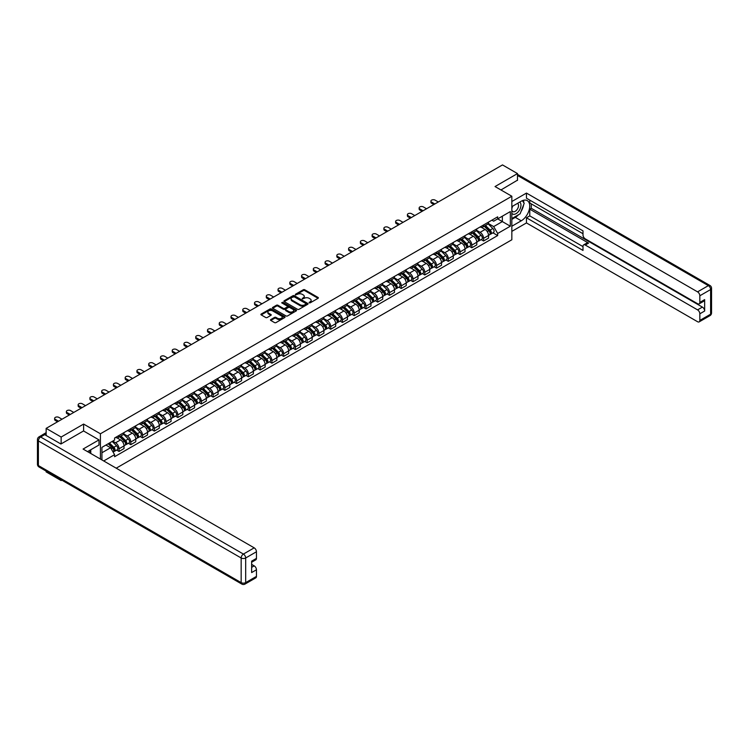 <?xml version="1.0" encoding="UTF-8"?>
<svg xmlns="http://www.w3.org/2000/svg" width="749" height="749" viewBox="0 0 749 749"><rect width="100%" height="100%" fill="white"/><g stroke="black" fill="none" stroke-linecap="round" stroke-linejoin="round"><path stroke-width="1.12" d="M309.168 302.839L310.208 302.839L318.063 298.308A1.049 0.609 0 0 0 318.063 297.447L304.749 289.76A1.049 0.609 0 0 0 303.27 289.76L295.406 294.301L295.406 294.9L297.456 294.31A3.352 1.929 0 0 1 302.193 294.31L303.308 294.956A3.352 1.929 0 0 1 304.281 296.323A3.352 1.929 0 0 1 303.308 297.69L302.287 298.87L304.337 298.28A3.352 1.929 0 0 1 309.075 298.28L310.189 298.926A3.352 1.929 0 0 1 311.163 300.293A3.352 1.929 0 0 1 310.189 301.66L309.168 302.839L309.168 302.25M270.782 319.58A1.049 0.609 0 0 0 270.782 320.432L274.518 322.594A1.049 0.609 0 0 0 276.007 322.594L284.732 317.548A1.049 0.609 0 0 0 284.732 316.696L271.419 309.009A1.049 0.609 0 0 0 269.94 309.009L261.204 314.046A1.049 0.609 0 0 0 261.204 314.898L265.717 317.51A1.049 0.609 0 0 0 267.196 317.51L270.932 315.348A1.049 0.609 0 0 0 270.932 314.496L268.694 313.204A2.799 1.62 0 0 1 267.88 312.061A2.799 1.62 0 0 1 269.603 310.563A2.799 1.62 0 0 1 272.655 310.919L281.418 315.975A2.799 1.62 0 0 1 282.242 317.117A2.799 1.62 0 0 1 280.51 318.615A2.799 1.62 0 0 1 277.467 318.269L276.007 317.417A1.049 0.609 0 0 0 274.518 317.417L270.782 319.58L270.782 320.432M100.422 433.783L83.616 424.074L61.146 437.042L46.148 428.381L502.495 164.92L517.493 173.581L495.033 186.548L511.839 196.247L100.422 433.783L100.422 459.062M297.531 309.309A1.049 0.609 0 0 0 299.01 309.309L307.745 304.263A1.049 0.609 0 0 0 307.745 303.411L294.423 295.724A1.049 0.609 0 0 0 292.943 295.724L284.217 300.761A1.049 0.609 0 0 0 284.217 301.613L297.531 309.309M281.952 302.999L296.22 310.919L287.504 315.947A1.049 0.609 0 0 1 286.024 315.947L272.711 308.26L276.447 306.116L276.447 305.246L272.711 307.408A1.049 0.609 0 0 0 272.711 308.26L272.711 307.408M276.447 306.116A1.049 0.609 0 0 1 277.926 306.116L277.926 305.246A1.049 0.609 0 0 0 276.447 305.246M277.926 305.246L283.328 308.363A1.049 0.609 0 0 0 284.807 308.363L287.288 306.931A1.049 0.609 0 0 0 287.288 306.079L281.661 302.83L282.701 302.231L296.239 310.049A1.049 0.609 0 0 1 296.239 310.91L296.239 310.049M61.146 479.772L61.146 480.568L46.148 471.907L46.148 471.112M116.217 468.181L511.839 239.774L511.839 196.247M61.146 480.568L61.839 480.175M61.146 437.042L61.146 443.876M46.148 428.381L46.148 435.478M43.039 434.542A2.135 1.226 -120 0 0 42.749 434.635A2.135 1.226 -120 0 0 42.515 434.841M517.493 180.415L517.493 173.581M483.573 224.972A4.906 2.827 60 0 1 482.553 227.172L487.533 224.307A4.906 2.827 -120 0 0 488.545 222.107M476.514 230.252L480.109 232.33A4.906 2.827 60 0 1 483.573 238.332L488.545 235.467A4.906 2.827 -120 0 0 485.08 229.456L481.523 227.406M488.545 235.467L488.545 238.116L483.573 240.991L481.186 239.614M482.553 227.172A4.906 2.827 60 0 1 480.146 226.956M483.573 238.332L483.573 240.991M471.814 231.769A4.906 2.827 60 0 1 470.803 233.969L475.774 231.095A4.906 2.827 -120 0 0 476.785 228.894M469.426 246.402L471.814 247.779L476.785 244.904L476.785 242.255A4.906 2.827 -120 0 0 473.321 236.244L469.763 234.194M470.803 233.969A4.906 2.827 60 0 1 468.387 233.744M464.755 237.04L468.35 239.118A4.906 2.827 60 0 1 471.814 245.129L471.814 247.779M460.055 238.557A4.906 2.827 60 0 1 459.043 240.757L464.015 237.882A4.906 2.827 -120 0 0 465.026 235.682M457.667 253.19L460.055 254.566L465.026 251.692L465.026 249.043A4.906 2.827 -120 0 0 461.562 243.032L458.004 240.981M459.043 240.757A4.906 2.827 60 0 1 456.628 240.532M452.995 243.837L456.59 245.906A4.906 2.827 60 0 1 460.055 251.917L460.055 254.566M448.295 245.344A4.906 2.827 60 0 1 447.284 247.544L452.256 244.67A4.906 2.827 -120 0 0 453.267 242.47M445.908 259.978L448.295 261.354L453.267 258.489L453.267 255.83A4.906 2.827 -120 0 0 449.803 249.829L446.245 247.769M447.284 247.544A4.906 2.827 60 0 1 444.869 247.32M441.236 250.625L444.831 252.694A4.906 2.827 60 0 1 448.295 258.705L448.295 261.354M436.536 252.132A4.906 2.827 60 0 1 435.525 254.332L440.496 251.458A4.906 2.827 -120 0 0 441.507 249.258M434.148 266.766L436.536 268.142L441.507 265.277L441.507 262.618A4.906 2.827 -120 0 0 438.043 256.617L434.486 254.557M435.525 254.332A4.906 2.827 60 0 1 433.109 254.108M429.477 257.413L433.072 259.482A4.906 2.827 60 0 1 436.536 265.492L436.536 268.142M424.777 258.92A4.906 2.827 60 0 1 423.765 261.12L428.737 258.246A4.906 2.827 -120 0 0 429.748 256.046M422.389 273.563L424.777 274.939L429.748 272.065L429.748 269.406A4.906 2.827 -120 0 0 426.284 263.405L422.726 261.345M423.765 261.12A4.906 2.827 60 0 1 421.35 260.905M417.717 264.2L421.312 266.279A4.906 2.827 60 0 1 424.777 272.28L424.777 274.939M413.017 265.708A4.906 2.827 60 0 1 412.006 267.908L416.978 265.034A4.906 2.827 -120 0 0 417.989 262.833M410.63 280.351L413.017 281.727L417.989 278.853L417.989 276.194A4.906 2.827 -120 0 0 414.525 270.192L410.967 268.133M412.006 267.908A4.906 2.827 60 0 1 409.591 267.693M405.958 270.988L409.553 273.067A4.906 2.827 60 0 1 413.017 279.068L413.017 281.727M401.258 272.496A4.906 2.827 60 0 1 400.247 274.696L405.218 271.831A4.906 2.827 -120 0 0 406.239 269.631M398.871 287.139L401.258 288.515L406.239 285.641L406.239 282.991A4.906 2.827 -120 0 0 402.765 276.98L399.208 274.92M400.247 274.696A4.906 2.827 60 0 1 397.831 274.48M394.199 277.776L397.794 279.854A4.906 2.827 60 0 1 401.258 285.856L401.258 288.515M389.499 279.283A4.906 2.827 60 0 1 388.488 281.493L393.459 278.619A4.906 2.827 -120 0 0 394.48 276.418M387.111 293.926L389.499 295.303L394.48 292.428L394.48 289.779A4.906 2.827 -120 0 0 391.006 283.768L387.448 281.718M388.488 281.493A4.906 2.827 60 0 1 386.072 281.268M382.439 284.564L386.035 286.642A4.906 2.827 60 0 1 389.499 292.644L389.499 295.303M377.739 286.081A4.906 2.827 60 0 1 376.728 288.281L381.7 285.406A4.906 2.827 -120 0 0 382.72 283.206M375.352 300.714L377.739 302.09L382.72 299.216L382.72 296.567A4.906 2.827 -120 0 0 379.247 290.556L375.689 288.505M376.728 288.281A4.906 2.827 60 0 1 374.313 288.056M370.68 291.361L374.275 293.43A4.906 2.827 60 0 1 377.739 299.441L377.739 302.09M365.98 292.868A4.906 2.827 60 0 1 364.969 295.069L369.94 292.194A4.906 2.827 -120 0 0 370.961 289.994M363.593 307.502L365.98 308.878L370.961 306.004L370.961 303.354A4.906 2.827 -120 0 0 367.487 297.344L363.93 295.293M364.969 295.069A4.906 2.827 60 0 1 362.553 294.844M358.921 298.149L362.516 300.218A4.906 2.827 60 0 1 365.98 306.229L365.98 308.878M354.221 299.656A4.906 2.827 60 0 1 353.21 301.856L358.181 298.982A4.906 2.827 -120 0 0 359.202 296.782M351.833 314.29L354.221 315.666L359.202 312.801L359.202 310.142A4.906 2.827 -120 0 0 355.728 304.141L352.17 302.081M353.21 301.856A4.906 2.827 60 0 1 350.794 301.632M347.162 304.937L350.757 307.006A4.906 2.827 60 0 1 354.221 313.016L354.221 315.666M342.462 306.444A4.906 2.827 60 0 1 341.45 308.644L346.422 305.77A4.906 2.827 -120 0 0 347.442 303.57M340.074 321.078L342.462 322.463L347.442 319.589L347.442 316.93A4.906 2.827 -120 0 0 343.969 310.929L340.411 308.869M341.45 308.644A4.906 2.827 60 0 1 339.035 308.419M335.402 311.724L338.997 313.803A4.906 2.827 60 0 1 342.462 319.804L342.462 322.463M330.702 313.232A4.906 2.827 60 0 1 329.691 315.432L334.663 312.558A4.906 2.827 -120 0 0 335.683 310.358M328.324 327.875L330.702 329.251L335.683 326.377L335.683 323.718A4.906 2.827 -120 0 0 332.21 317.716L328.652 315.657M329.691 315.432A4.906 2.827 60 0 1 327.276 315.217M323.643 318.512L327.238 320.591A4.906 2.827 60 0 1 330.702 326.592L330.702 329.251M318.943 320.02A4.906 2.827 60 0 1 317.932 322.22L322.903 319.355A4.906 2.827 -120 0 0 323.924 317.145M316.565 334.663L318.943 336.039L323.924 333.165L323.924 330.506A4.906 2.827 -120 0 0 320.45 324.504L316.893 322.445M317.932 322.22A4.906 2.827 60 0 1 315.516 322.004M311.884 325.3L315.479 327.379A4.906 2.827 60 0 1 318.943 333.38L318.943 336.039M307.184 326.807A4.906 2.827 60 0 1 306.172 329.008L311.144 326.143A4.906 2.827 -120 0 0 312.164 323.942M304.806 341.45L307.184 342.827L312.164 339.952L312.164 337.303A4.906 2.827 -120 0 0 308.691 331.292L305.133 329.242M306.172 329.008A4.906 2.827 60 0 1 303.757 328.792M300.124 332.088L303.719 334.166A4.906 2.827 60 0 1 307.184 340.168L307.184 342.827M295.424 333.595A4.906 2.827 60 0 1 294.413 335.805L299.385 332.931A4.906 2.827 -120 0 0 300.405 330.73M293.046 348.238L295.424 349.614L300.405 346.74L300.405 344.091A4.906 2.827 -120 0 0 296.932 338.08L293.374 336.029M294.413 335.805A4.906 2.827 60 0 1 291.998 335.58M288.365 338.876L291.96 340.954A4.906 2.827 60 0 1 295.424 346.956L295.424 349.614M283.665 340.392A4.906 2.827 60 0 1 282.654 342.593L287.625 339.718A4.906 2.827 -120 0 0 288.646 337.518M281.287 355.026L283.665 356.402L288.646 353.528L288.646 350.878A4.906 2.827 -120 0 0 285.172 344.868L281.615 342.817M282.654 342.593A4.906 2.827 60 0 1 280.238 342.368M276.606 345.673L280.201 347.742A4.906 2.827 60 0 1 283.665 353.753L283.665 356.402M271.906 347.18A4.906 2.827 60 0 1 270.895 349.38L275.866 346.506A4.906 2.827 -120 0 0 276.887 344.306M269.528 361.814L271.906 363.19L276.887 360.325L276.887 357.666A4.906 2.827 -120 0 0 273.413 351.665L269.855 349.605M270.895 349.38A4.906 2.827 60 0 1 268.479 349.156M264.846 352.461L268.442 354.53A4.906 2.827 60 0 1 271.906 360.541L271.906 363.19M260.146 353.968A4.906 2.827 60 0 1 259.135 356.168L264.107 353.294A4.906 2.827 -120 0 0 265.127 351.094M257.768 368.602L260.146 369.978L265.127 367.113L265.127 364.454A4.906 2.827 -120 0 0 261.654 358.453L258.096 356.393M259.135 356.168A4.906 2.827 60 0 1 256.72 355.944M253.087 359.248L256.682 361.318A4.906 2.827 60 0 1 260.146 367.328L260.146 369.978M248.387 360.756A4.906 2.827 60 0 1 247.376 362.956L252.347 360.082A4.906 2.827 -120 0 0 253.368 357.882M246.009 375.389L248.387 376.775L253.368 373.901L253.368 371.242A4.906 2.827 -120 0 0 249.894 365.24L246.337 363.181M247.376 362.956A4.906 2.827 60 0 1 244.96 362.731M241.328 366.036L244.923 368.115A4.906 2.827 60 0 1 248.387 374.116L248.387 376.775M236.628 367.544A4.906 2.827 60 0 1 235.617 369.744L240.588 366.87A4.906 2.827 -120 0 0 241.609 364.669M234.25 382.187L236.628 383.563L241.609 380.689L241.609 378.03A4.906 2.827 -120 0 0 238.145 372.028L234.577 369.969M235.617 369.744A4.906 2.827 60 0 1 233.201 369.529M229.569 372.824L233.164 374.903A4.906 2.827 60 0 1 236.628 380.904L236.628 383.563M224.878 374.331A4.906 2.827 60 0 1 223.857 376.532L228.829 373.667A4.906 2.827 -120 0 0 229.849 371.457M222.49 388.974L224.878 390.351L229.849 387.476L229.849 384.817A4.906 2.827 -120 0 0 226.385 378.816L222.818 376.756M223.857 376.532A4.906 2.827 60 0 1 221.442 376.316M217.809 379.612L221.404 381.69A4.906 2.827 60 0 1 224.878 387.692L224.878 390.351M213.119 381.119A4.906 2.827 60 0 1 212.098 383.319L217.07 380.455A4.906 2.827 -120 0 0 218.09 378.254M210.731 395.762L213.119 397.139L218.09 394.264L218.09 391.615A4.906 2.827 -120 0 0 214.626 385.604L211.059 383.554M212.098 383.319A4.906 2.827 60 0 1 209.683 383.104M206.05 386.4L209.645 388.478A4.906 2.827 60 0 1 213.119 394.48L213.119 397.139M201.359 387.916A4.906 2.827 60 0 1 200.339 390.117L205.31 387.242A4.906 2.827 -120 0 0 206.331 385.042M198.972 402.55L201.359 403.926L206.331 401.052L206.331 398.402A4.906 2.827 -120 0 0 202.867 392.392L199.3 390.341M200.339 390.117A4.906 2.827 60 0 1 197.923 389.892M194.291 393.188L197.886 395.266A4.906 2.827 60 0 1 201.359 401.277L201.359 403.926M189.6 394.704A4.906 2.827 60 0 1 188.579 396.904L193.551 394.03A4.906 2.827 -120 0 0 194.571 391.83M187.213 409.338L189.6 410.714L194.571 407.84L194.571 405.19A4.906 2.827 -120 0 0 191.107 399.18L187.54 397.129M188.579 396.904A4.906 2.827 60 0 1 186.164 396.68M182.531 399.985L186.127 402.054A4.906 2.827 60 0 1 189.6 408.065L189.6 410.714M177.841 401.492A4.906 2.827 60 0 1 176.82 403.692L181.801 400.818A4.906 2.827 -120 0 0 182.812 398.618M175.453 416.126L177.841 417.502L182.812 414.637L182.812 411.978A4.906 2.827 -120 0 0 179.348 405.977L175.781 403.917M176.82 403.692A4.906 2.827 60 0 1 174.405 403.468M170.772 406.773L174.367 408.842A4.906 2.827 60 0 1 177.841 414.852L177.841 417.502M166.081 408.28A4.906 2.827 60 0 1 165.061 410.48L170.042 407.606A4.906 2.827 -120 0 0 171.053 405.406M163.694 422.913L166.081 424.29L171.053 421.425L171.053 418.766A4.906 2.827 -120 0 0 167.589 412.765L164.022 410.705M165.061 410.48A4.906 2.827 60 0 1 162.645 410.255M159.022 413.56L162.608 415.629A4.906 2.827 60 0 1 166.081 421.64L166.081 424.29M154.322 415.068A4.906 2.827 60 0 1 153.302 417.268L158.282 414.394A4.906 2.827 -120 0 0 159.294 412.193M151.935 429.711L154.322 431.087L159.294 428.213L159.294 425.554A4.906 2.827 -120 0 0 155.829 419.552L152.262 417.493M153.302 417.268A4.906 2.827 60 0 1 150.886 417.053M147.263 420.348L150.849 422.427A4.906 2.827 60 0 1 154.322 428.428L154.322 431.087M142.563 421.856A4.906 2.827 60 0 1 141.542 424.056L146.523 421.181A4.906 2.827 -120 0 0 147.534 418.981M140.175 436.498L142.563 437.875L147.534 435L147.534 432.342A4.906 2.827 -120 0 0 144.07 426.34L140.503 424.28M141.542 424.056A4.906 2.827 60 0 1 139.127 423.84M135.503 427.136L139.089 429.214A4.906 2.827 60 0 1 142.563 435.216L142.563 437.875M130.803 428.643A4.906 2.827 60 0 1 129.783 430.844L134.764 427.979A4.906 2.827 -120 0 0 135.775 425.778M128.416 443.286L130.803 444.663L135.775 441.788L135.775 439.139A4.906 2.827 -120 0 0 132.311 433.128L128.744 431.068M129.783 430.844A4.906 2.827 60 0 1 127.367 430.628M123.744 433.924L127.33 436.002A4.906 2.827 60 0 1 130.803 442.004L130.803 444.663M119.044 435.431A4.906 2.827 60 0 1 118.024 437.641L123.005 434.766A4.906 2.827 -120 0 0 124.016 432.566M116.657 450.074L119.044 451.45L124.016 448.576L124.016 445.927A4.906 2.827 -120 0 0 120.552 439.916L116.984 437.865M118.024 437.641A4.906 2.827 60 0 1 115.608 437.416M112.706 441.133L115.571 442.79A4.906 2.827 60 0 1 119.044 448.791L119.044 451.45M491.906 220.169L493.675 221.189L510.331 211.574L502.345 216.18L502.345 221.582L493.675 226.582L488.273 223.464M101.93 459.933L101.93 447.359L114.597 440.047L114.597 438.006L497.673 216.835L497.673 218.886L510.331 226.198L497.673 233.501L493.675 226.582M510.331 211.574L510.331 226.198M101.93 452.752L110.599 447.752L114.597 454.671L114.597 456.712L497.673 235.551L497.673 233.501M114.597 454.671L103.699 460.963M83.616 424.074L83.616 430.993M110.599 447.752L105.927 445.056M492.945 232.827L497.673 235.551M309.459 302.942L310.189 302.53A3.352 1.929 0 0 0 311.163 301.164L311.163 300.293M304.281 296.323L304.281 297.184A3.352 1.929 0 0 1 303.308 298.551L302.577 298.973M318.053 298.317L304.749 290.631A1.049 0.609 0 0 0 303.27 290.631L295.696 295.003M307.745 303.411L307.745 304.263L294.423 296.595A1.049 0.609 0 0 0 292.943 296.595L284.227 301.622M305.892 304.131L305.892 303.542L294.207 296.791L292.091 297.409A3.352 1.929 0 0 0 291.118 298.776A3.352 1.929 0 0 0 292.091 300.143L300.087 304.759A3.352 1.929 0 0 0 304.824 304.759L305.892 304.131L305.892 305.002L305.892 304.412M291.118 298.776L291.118 299.647A3.352 1.929 0 0 0 292.091 301.014L292.091 300.143M305.892 305.002L304.824 305.629A3.352 1.929 0 0 1 300.087 305.629L292.091 301.014M277.926 306.116L283.328 309.234A1.049 0.609 0 0 0 284.807 309.234L287.288 307.802A1.049 0.609 0 0 0 287.588 307.38L287.588 306.51M288.936 311.603A2.799 1.62 0 0 0 291.979 311.949A2.799 1.62 0 0 0 293.711 310.461A2.799 1.62 0 0 0 292.887 309.318L289.797 307.53A1.049 0.609 0 0 0 288.318 307.53L285.846 308.963A1.049 0.609 0 0 0 285.846 309.814L288.936 311.603L288.936 312.473A2.799 1.62 0 0 0 291.979 312.82A2.799 1.62 0 0 0 293.711 311.331L293.711 310.461M285.538 309.393L285.538 310.264A1.049 0.609 0 0 0 285.846 310.685L285.846 309.814M288.936 312.473L285.846 310.685M282.242 317.117L282.242 317.988A2.799 1.62 0 0 1 280.51 319.486A2.799 1.62 0 0 1 277.467 319.14L276.007 318.288A1.049 0.609 0 0 0 274.518 318.288L270.801 320.441M267.88 312.061L267.88 312.932A2.799 1.62 0 0 0 268.694 314.074L268.694 313.204M270.923 315.357L268.694 314.074M284.723 317.557L271.419 309.88A1.049 0.609 0 0 0 269.94 309.88L261.214 314.908L261.204 314.046M484.21 226.226L488.835 230.795A2.668 1.535 60 0 1 489.537 234.793L488.545 235.364M485.127 227.134L487.093 228.267M438.305 201.977L435.103 200.123A2.453 1.414 -0 0 0 432.435 199.814A2.453 1.414 -0 0 0 430.918 201.125A2.453 1.414 -0 0 0 431.639 202.127L434.841 203.981M484.715 225.926L489.79 230.935A1.283 0.74 60 0 1 490.127 232.855A1.283 0.74 60 0 1 490.015 232.892M485.483 225.486L490.118 230.055A2.668 1.535 60 0 1 490.82 234.053A2.668 1.535 60 0 1 490.015 234.137M488.076 223.801L492.833 228.492A2.668 1.535 60 0 1 493.535 232.48L490.82 234.053M433.858 204.543L431.639 203.26A2.453 1.414 180 0 1 430.918 202.258L430.918 201.125M472.45 233.014L477.076 237.583A2.668 1.535 60 0 1 477.778 241.581L476.785 242.152M473.368 233.922L475.334 235.055M426.546 208.765L423.344 206.911A2.453 1.414 -0 0 0 420.676 206.612A2.453 1.414 -0 0 0 419.159 207.913A2.453 1.414 -0 0 0 419.88 208.915L423.082 210.769M472.956 232.714L478.031 237.723A1.283 0.74 60 0 1 478.368 239.643A1.283 0.74 60 0 1 478.255 239.689M473.724 232.274L478.358 236.843A2.668 1.535 60 0 1 479.06 240.841A2.668 1.535 60 0 1 478.255 240.925M476.317 230.589L481.073 235.28A2.668 1.535 60 0 1 481.776 239.277L479.06 240.841M422.099 211.33L419.88 210.048A2.453 1.414 180 0 1 419.159 209.046L419.159 207.913M460.691 239.802L465.316 244.371A2.668 1.535 60 0 1 466.018 248.368L465.026 248.94M461.609 240.71L463.575 241.852M414.787 215.553L411.585 213.699A2.453 1.414 -0 0 0 408.917 213.399A2.453 1.414 -0 0 0 407.4 214.701A2.453 1.414 -0 0 0 408.121 215.703L411.323 217.556M461.197 239.502L466.271 244.511A1.283 0.74 60 0 1 466.608 246.43A1.283 0.74 60 0 1 466.496 246.477M461.964 239.062L466.599 243.631A2.668 1.535 60 0 1 467.301 247.629A2.668 1.535 60 0 1 466.496 247.713M464.558 237.377L469.314 242.067A2.668 1.535 60 0 1 470.016 246.065L467.301 247.629M410.34 218.118L408.121 216.835A2.453 1.414 180 0 1 407.4 215.834L407.4 214.701M511.839 206.649L521.267 201.209A11.993 6.928 120 0 1 527.259 200.62A11.993 6.928 120 0 1 529.094 210.226A11.993 6.928 120 0 1 521.267 220.796L511.839 226.235M511.839 231.375L526.463 222.93L526.463 217.79L582.994 250.438L582.994 246.346A3.202 1.844 -120 0 1 583.658 244.876A3.202 1.844 -120 0 1 585.259 245.035L697.572 309.88L702.393 307.099A3.202 1.844 60 0 1 704.659 311.013L704.659 299.609A3.202 1.844 60 0 1 703.994 301.079L699.173 303.86A3.202 1.844 -120 0 0 699.838 302.399L699.838 295.78A3.202 1.844 -120 0 0 697.572 291.867L708.348 285.641L517.493 175.453M531.284 203.868L531.284 208.306L529.777 209.177L529.777 215.881L526.463 217.79M529.777 200.123L529.777 202.998L582.994 233.725M699.173 303.86A3.202 1.844 -120 0 1 697.572 303.701L585.259 238.856A3.202 1.844 -120 0 1 582.994 234.943L582.994 230.851L526.463 198.213L526.463 193.073L697.572 291.867M511.839 201.518L526.463 193.073M526.463 222.93L697.572 321.724A3.202 1.844 -120 0 0 699.173 321.873A3.202 1.844 -120 0 0 699.838 320.413L699.838 313.803A3.202 1.844 -120 0 0 697.572 309.88M517.493 180.153L500.95 189.965M529.777 209.177L588.574 243.125L585.259 245.035M531.284 208.306L702.393 307.099M529.777 215.881L582.994 246.608M583.658 244.876L586.973 242.966A3.202 1.844 60 0 1 588.574 243.125M511.839 219.363L515.303 217.36A11.993 6.928 120 0 0 518.626 214.654M521.014 211.518A11.993 6.928 120 0 0 523.598 204.861M523.785 202.717A11.993 6.928 120 0 0 523.485 200.273M44.715 434.654L40.652 437.004A3.202 1.844 -120 0 0 39.051 436.845L43.124 434.495A3.202 1.844 60 0 1 44.715 434.654L60.922 444.007L83.542 430.956L98.99 439.878L98.99 445.009L88.288 451.188A11.993 6.928 120 0 0 87.567 451.638M98.99 439.878L83.083 449.054L254.192 547.847A3.202 1.844 60 0 1 256.458 551.76L256.458 558.38A3.202 1.844 60 0 1 255.793 559.84L251.636 562.246M90.779 452.639L90.779 449.756M251.636 567.339L254.192 565.86A3.202 1.844 60 0 1 256.458 569.783L256.458 576.393A3.202 1.844 60 0 1 255.793 577.863L245.017 584.08A3.202 1.844 -120 0 0 245.681 582.619L256.458 576.393M256.458 558.38L251.636 561.16L251.636 572.564L256.458 569.783M254.192 565.86L251.636 564.381M511.839 213.315A6.928 3.998 120 0 0 517.353 212.716A6.928 3.998 120 0 0 520.958 205.17A6.928 3.998 120 0 0 519.703 202.118M512.419 206.321A6.928 3.998 120 0 0 511.839 207.567M511.839 209.889A4.747 2.743 120 0 0 512.793 211.593A4.747 2.743 120 0 0 516.454 210.329A4.747 2.743 120 0 0 518.523 205.554A4.747 2.743 120 0 0 517.54 203.382A4.747 2.743 120 0 0 517.522 203.372M512.812 206.087A4.747 2.743 120 0 0 511.839 208.934M522.343 200.666L524.197 203.307L520.134 213.793L511.988 218.493M89.328 450.589L91.078 453.669M448.932 246.59L453.557 251.158A2.668 1.535 60 0 1 454.269 255.156L453.267 255.727M449.849 247.507L451.816 248.64M403.028 222.341L399.826 220.496A2.453 1.414 -0 0 0 397.157 220.187A2.453 1.414 -0 0 0 395.641 221.498A2.453 1.414 -0 0 0 396.361 222.49L399.563 224.344M449.447 246.299L454.512 251.299A1.283 0.74 60 0 1 454.849 253.218A1.283 0.74 60 0 1 454.737 253.265M450.215 245.85L454.84 250.419A2.668 1.535 60 0 1 455.542 254.417A2.668 1.535 60 0 1 454.737 254.501M452.799 244.165L457.555 248.855A2.668 1.535 60 0 1 458.257 252.853L455.542 254.417M398.58 224.906L396.361 223.623A2.453 1.414 180 0 1 395.641 222.622L395.641 221.498M437.173 253.377L441.798 257.946A2.668 1.535 60 0 1 442.509 261.944L441.507 262.524M438.09 254.295L440.056 255.428M391.268 229.128L388.066 227.284A2.453 1.414 -0 0 0 385.398 226.975A2.453 1.414 -0 0 0 383.881 228.286A2.453 1.414 -0 0 0 384.602 229.288L387.804 231.132M437.688 253.087L442.753 258.087A1.283 0.74 60 0 1 443.09 260.006A1.283 0.74 60 0 1 442.977 260.053M438.455 252.638L443.08 257.207A2.668 1.535 60 0 1 443.783 261.204A2.668 1.535 60 0 1 442.977 261.289M441.039 250.952L445.795 255.643A2.668 1.535 60 0 1 446.498 259.641L443.783 261.204M386.821 231.703L384.602 230.411A2.453 1.414 180 0 1 383.881 229.419L383.881 228.286M425.413 260.165L430.038 264.743A2.668 1.535 60 0 1 430.75 268.732L429.748 269.312M426.331 261.083L428.297 262.216M379.509 235.916L376.307 234.072A2.453 1.414 -0 0 0 373.639 233.763A2.453 1.414 -0 0 0 372.122 235.074A2.453 1.414 -0 0 0 372.843 236.075L376.045 237.92M425.928 259.875L430.993 264.874A1.283 0.74 60 0 1 431.33 266.794A1.283 0.74 60 0 1 431.218 266.841M426.696 259.426L431.321 264.004A2.668 1.535 60 0 1 432.023 267.992A2.668 1.535 60 0 1 431.218 268.086M429.28 257.74L434.036 262.431A2.668 1.535 60 0 1 434.738 266.429L432.023 267.992M375.062 238.491L372.843 237.208A2.453 1.414 180 0 1 372.122 236.207L372.122 235.074M413.654 266.962L418.279 271.531A2.668 1.535 60 0 1 418.991 275.529L417.989 276.1M414.572 267.87L416.538 269.003M367.75 242.713L364.548 240.86A2.453 1.414 -0 0 0 361.879 240.551A2.453 1.414 -0 0 0 360.363 241.861A2.453 1.414 -0 0 0 361.084 242.863L364.286 244.708M414.169 266.663L419.234 271.662A1.283 0.74 60 0 1 419.571 273.582A1.283 0.74 60 0 1 419.459 273.628M414.937 266.223L419.562 270.792A2.668 1.535 60 0 1 420.264 274.78A2.668 1.535 60 0 1 419.459 274.874M417.521 264.528L422.277 269.219A2.668 1.535 60 0 1 422.979 273.216L420.264 274.78M363.302 245.279L361.084 243.996A2.453 1.414 180 0 1 360.363 242.994L360.363 241.861M401.895 273.75L406.529 278.319A2.668 1.535 60 0 1 407.231 282.317L406.23 282.888M402.812 274.658L404.778 275.791M355.99 249.501L352.788 247.647A2.453 1.414 -0 0 0 350.12 247.339A2.453 1.414 -0 0 0 348.603 248.649A2.453 1.414 -0 0 0 349.324 249.651L352.526 251.495M402.41 273.451L407.475 278.459A1.283 0.74 60 0 1 407.812 280.369A1.283 0.74 60 0 1 407.699 280.416M403.177 273.011L407.802 277.579A2.668 1.535 60 0 1 408.505 281.577A2.668 1.535 60 0 1 407.709 281.661M405.761 271.325L410.518 276.016A2.668 1.535 60 0 1 411.22 280.004L408.505 281.577M351.543 252.067L349.324 250.784A2.453 1.414 180 0 1 348.603 249.782L348.603 248.649M390.135 280.538L394.77 285.107A2.668 1.535 60 0 1 395.472 289.105L394.47 289.676M391.053 281.446L393.019 282.579M344.231 256.289L341.029 254.435A2.453 1.414 -0 0 0 338.361 254.126A2.453 1.414 -0 0 0 336.844 255.437A2.453 1.414 -0 0 0 337.565 256.439L340.767 258.293M390.65 280.238L395.715 285.247A1.283 0.74 60 0 1 396.062 287.167A1.283 0.74 60 0 1 395.94 287.213M391.418 279.798L396.043 284.367A2.668 1.535 60 0 1 396.755 288.365A2.668 1.535 60 0 1 395.949 288.449M394.011 278.113L398.758 282.804A2.668 1.535 60 0 1 399.46 286.792L396.755 288.365M339.784 258.854L337.565 257.572A2.453 1.414 180 0 1 336.844 256.57L336.844 255.437M378.376 287.326L383.011 291.895A2.668 1.535 60 0 1 383.713 295.892L382.711 296.464M379.294 288.234L381.26 289.367M332.472 263.077L329.27 261.223A2.453 1.414 -0 0 0 326.601 260.924A2.453 1.414 -0 0 0 325.085 262.225A2.453 1.414 -0 0 0 325.806 263.227L329.008 265.08M378.891 287.026L383.956 292.035A1.283 0.74 60 0 1 384.303 293.954A1.283 0.74 60 0 1 384.181 294.001M379.659 286.586L384.284 291.155A2.668 1.535 60 0 1 384.995 295.153A2.668 1.535 60 0 1 384.19 295.237M382.252 284.901L386.999 289.591A2.668 1.535 60 0 1 387.701 293.589L384.995 295.153M328.025 265.642L325.806 264.36A2.453 1.414 180 0 1 325.085 263.358L325.085 262.225M366.617 294.114L371.251 298.682A2.668 1.535 60 0 1 371.953 302.68L370.952 303.251M367.534 295.022L369.5 296.164M320.712 269.865L317.51 268.02A2.453 1.414 -0 0 0 314.842 267.711A2.453 1.414 -0 0 0 313.325 269.013A2.453 1.414 -0 0 0 314.046 270.014L317.248 271.868M367.132 293.814L372.206 298.823A1.283 0.74 60 0 1 372.543 300.742A1.283 0.74 60 0 1 372.422 300.789M367.899 293.374L372.525 297.943A2.668 1.535 60 0 1 373.236 301.941A2.668 1.535 60 0 1 372.431 302.025M370.493 291.689L375.24 296.379A2.668 1.535 60 0 1 375.942 300.377L373.236 301.941M316.265 272.43L314.046 271.147A2.453 1.414 180 0 1 313.325 270.146L313.325 269.013M354.857 300.901L359.492 305.47A2.668 1.535 60 0 1 360.194 309.468L359.202 310.039M355.784 301.819L357.741 302.952M308.963 276.653L305.751 274.808A2.453 1.414 -0 0 0 303.083 274.499A2.453 1.414 -0 0 0 301.566 275.81A2.453 1.414 -0 0 0 302.287 276.802L305.489 278.656M355.372 300.611L360.447 305.611A1.283 0.74 60 0 1 360.784 307.53A1.283 0.74 60 0 1 360.662 307.577M356.14 300.162L360.765 304.731A2.668 1.535 60 0 1 361.477 308.728A2.668 1.535 60 0 1 360.672 308.813M358.734 298.477L363.48 303.167A2.668 1.535 60 0 1 364.183 307.165L361.477 308.728M304.506 279.218L302.287 277.935A2.453 1.414 180 0 1 301.566 276.933L301.566 275.81M343.098 307.689L347.733 312.267A2.668 1.535 60 0 1 348.435 316.256L347.442 316.836M344.025 308.607L345.982 309.74M297.203 283.44L293.992 281.596A2.453 1.414 -0 0 0 291.324 281.287A2.453 1.414 -0 0 0 289.807 282.598A2.453 1.414 -0 0 0 290.528 283.599L293.73 285.444M343.613 307.399L348.688 312.399A1.283 0.74 60 0 1 349.025 314.318A1.283 0.74 60 0 1 348.903 314.365M344.381 306.95L349.015 311.528A2.668 1.535 60 0 1 349.717 315.516A2.668 1.535 60 0 1 348.912 315.601M346.974 305.264L351.721 309.955A2.668 1.535 60 0 1 352.423 313.953L349.717 315.516M292.756 286.015L290.528 284.723A2.453 1.414 180 0 1 289.807 283.731L289.807 282.598M331.339 314.486L335.973 319.055A2.668 1.535 60 0 1 336.676 323.044L335.683 323.624M332.266 315.395L334.223 316.527M285.444 290.228L282.233 288.384A2.453 1.414 -0 0 0 279.564 288.075A2.453 1.414 -0 0 0 278.048 289.386A2.453 1.414 -0 0 0 278.768 290.387L281.97 292.232M331.854 314.187L336.928 319.186A1.283 0.74 60 0 1 337.265 321.106A1.283 0.74 60 0 1 337.144 321.152M332.622 313.747L337.256 318.316A2.668 1.535 60 0 1 337.958 322.304A2.668 1.535 60 0 1 337.153 322.398M335.215 312.052L339.962 316.743A2.668 1.535 60 0 1 340.664 320.741L337.958 322.304M280.997 292.803L278.768 291.52A2.453 1.414 180 0 1 278.048 290.518L278.048 289.386M319.58 321.274L324.214 325.843A2.668 1.535 60 0 1 324.916 329.841L323.924 330.412M320.506 322.182L322.463 323.315M273.685 297.025L270.473 295.172A2.453 1.414 -0 0 0 267.805 294.863A2.453 1.414 -0 0 0 266.288 296.173A2.453 1.414 -0 0 0 267.009 297.175L270.211 299.02M320.095 320.975L325.169 325.984A1.283 0.74 60 0 1 325.506 327.893A1.283 0.74 60 0 1 325.384 327.94M320.862 320.535L325.497 325.103A2.668 1.535 60 0 1 326.199 329.101A2.668 1.535 60 0 1 325.394 329.186M323.456 318.849L328.202 323.531A2.668 1.535 60 0 1 328.914 327.528L326.199 329.101M269.237 299.591L267.009 298.308A2.453 1.414 180 0 1 266.288 297.306L266.288 296.173M307.82 328.062L312.455 332.631A2.668 1.535 60 0 1 313.157 336.629L312.164 337.2M308.747 328.97L310.704 330.103M261.925 303.813L258.714 301.959A2.453 1.414 -0 0 0 256.046 301.65A2.453 1.414 -0 0 0 254.529 302.961A2.453 1.414 -0 0 0 255.25 303.963L258.452 305.817M308.335 327.762L313.41 332.771A1.283 0.74 60 0 1 313.747 334.681A1.283 0.74 60 0 1 313.625 334.728M309.103 327.322L313.737 331.891A2.668 1.535 60 0 1 314.44 335.889A2.668 1.535 60 0 1 313.634 335.973M311.696 325.637L316.443 330.328A2.668 1.535 60 0 1 317.155 334.316L314.44 335.889M257.478 306.378L255.25 305.096A2.453 1.414 180 0 1 254.529 304.094L254.529 302.961M296.061 334.85L300.695 339.419A2.668 1.535 60 0 1 301.398 343.417L300.405 343.988M296.988 335.758L298.945 336.891M250.166 310.601L246.964 308.747A2.453 1.414 -0 0 0 244.286 308.448A2.453 1.414 -0 0 0 242.77 309.749A2.453 1.414 -0 0 0 243.491 310.751L246.693 312.605M296.576 334.55L301.65 339.559A1.283 0.74 60 0 1 301.987 341.478A1.283 0.74 60 0 1 301.866 341.525M297.344 334.11L301.978 338.679A2.668 1.535 60 0 1 302.68 342.677A2.668 1.535 60 0 1 301.875 342.761M299.937 332.425L304.684 337.116A2.668 1.535 60 0 1 305.395 341.104L302.68 342.677M245.719 313.166L243.491 311.884A2.453 1.414 180 0 1 242.77 310.882L242.77 309.749M284.302 341.638L288.936 346.207A2.668 1.535 60 0 1 289.638 350.204L288.646 350.775M285.229 342.546L287.185 343.679M238.407 317.389L235.205 315.535A2.453 1.414 -0 0 0 232.527 315.235A2.453 1.414 -0 0 0 231.01 316.537A2.453 1.414 -0 0 0 231.731 317.539L234.933 319.392M284.817 341.338L289.891 346.347A1.283 0.74 60 0 1 290.228 348.266A1.283 0.74 60 0 1 290.106 348.313M285.584 340.898L290.219 345.467A2.668 1.535 60 0 1 290.921 349.465A2.668 1.535 60 0 1 290.116 349.549M288.178 339.213L292.925 343.903A2.668 1.535 60 0 1 293.636 347.901L290.921 349.465M233.96 319.954L231.731 318.671A2.453 1.414 180 0 1 231.01 317.67L231.01 316.537M272.542 348.425L277.177 352.994A2.668 1.535 60 0 1 277.879 356.992L276.887 357.563M273.469 349.343L275.426 350.476M226.647 324.177L223.445 322.332A2.453 1.414 -0 0 0 220.768 322.023A2.453 1.414 -0 0 0 219.251 323.325A2.453 1.414 -0 0 0 219.972 324.326L223.174 326.18M273.057 348.126L278.132 353.135A1.283 0.74 60 0 1 278.469 355.054A1.283 0.74 60 0 1 278.347 355.101M273.825 347.686L278.459 352.255A2.668 1.535 60 0 1 279.162 356.252A2.668 1.535 60 0 1 278.356 356.337M276.418 346.001L281.175 350.691A2.668 1.535 60 0 1 281.877 354.689L279.162 356.252M222.2 326.742L219.972 325.459A2.453 1.414 180 0 1 219.251 324.457L219.251 323.325M260.783 355.213L265.418 359.782A2.668 1.535 60 0 1 266.12 363.78L265.127 364.36M261.71 356.131L263.667 357.264M214.888 330.964L211.686 329.12A2.453 1.414 -0 0 0 209.008 328.811A2.453 1.414 -0 0 0 207.501 330.122A2.453 1.414 -0 0 0 208.213 331.124L211.415 332.968M261.298 354.923L266.372 359.923A1.283 0.74 60 0 1 266.71 361.842A1.283 0.74 60 0 1 266.588 361.889M262.066 354.474L266.7 359.043A2.668 1.535 60 0 1 267.402 363.04A2.668 1.535 60 0 1 266.597 363.125M264.659 352.788L269.415 357.479A2.668 1.535 60 0 1 270.117 361.477L267.402 363.04M210.441 333.53L208.213 332.247A2.453 1.414 180 0 1 207.501 331.245L207.501 330.122M249.024 362.001L253.658 366.579A2.668 1.535 60 0 1 254.36 370.568L253.368 371.148M249.951 362.919L251.907 364.051M203.129 337.752L199.927 335.908A2.453 1.414 -0 0 0 197.249 335.599A2.453 1.414 -0 0 0 195.742 336.91A2.453 1.414 -0 0 0 196.453 337.911L199.655 339.756M249.539 361.711L254.613 366.71A1.283 0.74 60 0 1 254.95 368.63A1.283 0.74 60 0 1 254.829 368.677M250.306 361.261L254.941 365.84A2.668 1.535 60 0 1 255.643 369.828A2.668 1.535 60 0 1 254.838 369.912M252.9 359.576L257.656 364.267A2.668 1.535 60 0 1 258.358 368.265L255.643 369.828M198.682 340.327L196.453 339.044A2.453 1.414 180 0 1 195.742 338.042L195.742 336.91M237.264 368.798L241.899 373.367A2.668 1.535 60 0 1 242.601 377.356L241.609 377.936M238.191 369.706L240.157 370.839M191.37 344.54L188.168 342.696A2.453 1.414 -0 0 0 185.49 342.387A2.453 1.414 -0 0 0 183.982 343.697A2.453 1.414 -0 0 0 184.694 344.699L187.896 346.544M237.779 368.499L242.854 373.498A1.283 0.74 60 0 1 243.191 375.418A1.283 0.74 60 0 1 243.069 375.464M238.547 368.059L243.182 372.627A2.668 1.535 60 0 1 243.884 376.616A2.668 1.535 60 0 1 243.079 376.71M241.141 366.364L245.897 371.055A2.668 1.535 60 0 1 246.599 375.052L243.884 376.616M186.922 347.115L184.694 345.832A2.453 1.414 180 0 1 183.982 344.83L183.982 343.697M225.505 375.586L230.14 380.155A2.668 1.535 60 0 1 230.842 384.153L229.849 384.724M226.432 376.494L228.398 377.627M179.61 351.337L176.408 349.483A2.453 1.414 -0 0 0 173.731 349.174A2.453 1.414 -0 0 0 172.223 350.485A2.453 1.414 -0 0 0 172.935 351.487L176.137 353.331M226.02 375.286L231.095 380.295A1.283 0.74 60 0 1 231.432 382.205A1.283 0.74 60 0 1 231.31 382.252M226.788 374.846L231.422 379.415A2.668 1.535 60 0 1 232.124 383.413A2.668 1.535 60 0 1 231.319 383.497M229.381 373.161L234.137 377.842A2.668 1.535 60 0 1 234.84 381.84L232.124 383.413M175.163 353.903L172.935 352.62A2.453 1.414 180 0 1 172.223 351.618L172.223 350.485M213.746 382.374L218.38 386.943A2.668 1.535 60 0 1 219.083 390.941L218.09 391.512M214.673 383.282L216.639 384.415M167.851 358.125L164.649 356.271A2.453 1.414 -0 0 0 161.971 355.962A2.453 1.414 -0 0 0 160.464 357.273A2.453 1.414 -0 0 0 161.175 358.275L164.377 360.129M214.261 382.074L219.335 387.083A1.283 0.74 60 0 1 219.672 389.003A1.283 0.74 60 0 1 219.551 389.04M215.029 381.634L219.663 386.203A2.668 1.535 60 0 1 220.365 390.201A2.668 1.535 60 0 1 219.56 390.285M217.622 379.949L222.378 384.64A2.668 1.535 60 0 1 223.08 388.628L220.365 390.201M163.404 360.69L161.175 359.408A2.453 1.414 180 0 1 160.464 358.406L160.464 357.273M201.987 389.162L206.621 393.731A2.668 1.535 60 0 1 207.323 397.728L206.331 398.299M202.913 390.07L204.88 391.203M156.092 364.913L152.89 363.059A2.453 1.414 -0 0 0 150.212 362.759A2.453 1.414 -0 0 0 148.705 364.061A2.453 1.414 -0 0 0 149.416 365.063L152.618 366.916M202.502 388.862L207.576 393.871A1.283 0.74 60 0 1 207.913 395.79A1.283 0.74 60 0 1 207.791 395.837M203.269 388.422L207.904 392.991A2.668 1.535 60 0 1 208.606 396.989A2.668 1.535 60 0 1 207.801 397.073M205.863 386.737L210.619 391.427A2.668 1.535 60 0 1 211.321 395.425L208.606 396.989M151.644 367.478L149.416 366.195A2.453 1.414 180 0 1 148.705 365.194L148.705 364.061M190.227 395.949L194.862 400.518A2.668 1.535 60 0 1 195.564 404.516L194.571 405.087M191.154 396.858L193.12 398M144.332 371.701L141.13 369.847A2.453 1.414 -0 0 0 138.453 369.547A2.453 1.414 -0 0 0 136.945 370.849A2.453 1.414 -0 0 0 137.657 371.85L140.868 373.704M190.742 395.65L195.817 400.659A1.283 0.74 60 0 1 196.154 402.578A1.283 0.74 60 0 1 196.032 402.625M191.51 395.21L196.144 399.779A2.668 1.535 60 0 1 196.847 403.777A2.668 1.535 60 0 1 196.041 403.861M194.103 393.525L198.859 398.215A2.668 1.535 60 0 1 199.562 402.213L196.847 403.777M139.885 374.266L137.657 372.983A2.453 1.414 180 0 1 136.945 371.981L136.945 370.849M178.468 402.737L183.102 407.306A2.668 1.535 60 0 1 183.805 411.304L182.812 411.875M179.395 403.655L181.361 404.788M132.573 378.488L129.371 376.644A2.453 1.414 -0 0 0 126.693 376.335A2.453 1.414 -0 0 0 125.186 377.646A2.453 1.414 -0 0 0 125.898 378.638L129.109 380.492M178.983 402.447L184.057 407.447A1.283 0.74 60 0 1 184.394 409.366A1.283 0.74 60 0 1 184.273 409.413M179.751 401.998L184.385 406.567A2.668 1.535 60 0 1 185.087 410.564A2.668 1.535 60 0 1 184.282 410.649M182.344 400.312L187.1 405.003A2.668 1.535 60 0 1 187.802 409.001L185.087 410.564M128.126 381.054L125.898 379.771A2.453 1.414 180 0 1 125.186 378.769L125.186 377.646M166.709 409.525L171.343 414.094A2.668 1.535 60 0 1 172.045 418.092L171.053 418.672M167.636 410.443L169.602 411.576M120.814 385.276L117.612 383.432A2.453 1.414 -0 0 0 114.934 383.123A2.453 1.414 -0 0 0 113.427 384.434A2.453 1.414 -0 0 0 114.138 385.435L117.35 387.28M167.224 409.235L172.298 414.234A1.283 0.74 60 0 1 172.635 416.154A1.283 0.74 60 0 1 172.523 416.201M167.991 408.785L172.626 413.354A2.668 1.535 60 0 1 173.328 417.352A2.668 1.535 60 0 1 172.523 417.436M170.585 407.1L175.341 411.791A2.668 1.535 60 0 1 176.043 415.789L173.328 417.352M116.367 387.851L114.138 386.559A2.453 1.414 180 0 1 113.427 385.566L113.427 384.434M154.949 416.313L159.584 420.891A2.668 1.535 60 0 1 160.286 424.88L159.294 425.46M155.876 417.23L157.842 418.363M109.054 392.064L105.852 390.22A2.453 1.414 -0 0 0 103.175 389.911A2.453 1.414 -0 0 0 101.667 391.221A2.453 1.414 -0 0 0 102.379 392.223L105.59 394.068M155.464 416.023L160.539 421.022A1.283 0.74 60 0 1 160.876 422.942A1.283 0.74 60 0 1 160.763 422.988M156.232 415.573L160.866 420.152A2.668 1.535 60 0 1 161.569 424.14A2.668 1.535 60 0 1 160.763 424.234M158.825 413.888L163.582 418.579A2.668 1.535 60 0 1 164.284 422.576L161.569 424.14M104.607 394.639L102.379 393.356A2.453 1.414 180 0 1 101.667 392.354L101.667 391.221M143.19 423.11L147.825 427.679A2.668 1.535 60 0 1 148.527 431.677L147.534 432.248M144.117 424.018L146.083 425.151M97.295 398.861L94.093 397.007A2.453 1.414 -0 0 0 91.415 396.698A2.453 1.414 -0 0 0 89.908 398.009A2.453 1.414 -0 0 0 90.62 399.011L93.831 400.855M143.705 422.811L148.779 427.81A1.283 0.74 60 0 1 149.117 429.729A1.283 0.74 60 0 1 149.004 429.776M144.473 422.37L149.107 426.939A2.668 1.535 60 0 1 149.809 430.928A2.668 1.535 60 0 1 149.004 431.021M147.066 420.676L151.822 425.366A2.668 1.535 60 0 1 152.524 429.364L149.809 430.928M92.848 401.427L90.62 400.144A2.453 1.414 180 0 1 89.908 399.142L89.908 398.009M131.431 429.898L136.065 434.467A2.668 1.535 60 0 1 136.767 438.465L135.775 439.036M132.358 430.806L134.324 431.939M85.536 405.649L82.334 403.795A2.453 1.414 -0 0 0 79.656 403.486A2.453 1.414 -0 0 0 78.149 404.797A2.453 1.414 -0 0 0 78.86 405.799L82.072 407.643M131.946 429.598L137.02 434.607A1.283 0.74 60 0 1 137.357 436.517A1.283 0.74 60 0 1 137.245 436.564M132.713 429.158L137.348 433.727A2.668 1.535 60 0 1 138.05 437.725A2.668 1.535 60 0 1 137.245 437.809M135.307 427.473L140.063 432.164A2.668 1.535 60 0 1 140.765 436.152L138.05 437.725M81.089 408.214L78.86 406.932A2.453 1.414 180 0 1 78.149 405.93L78.149 404.797M119.671 436.686L124.306 441.255A2.668 1.535 60 0 1 125.008 445.252L124.016 445.824M120.598 437.594L122.564 438.727M73.776 412.437L70.575 410.583A2.453 1.414 -0 0 0 67.897 410.274A2.453 1.414 -0 0 0 66.389 411.585A2.453 1.414 -0 0 0 67.11 412.587L70.312 414.44M120.186 436.386L125.261 441.395A1.283 0.74 60 0 1 125.598 443.314A1.283 0.74 60 0 1 125.486 443.361M120.954 435.946L125.589 440.515A2.668 1.535 60 0 1 126.291 444.513A2.668 1.535 60 0 1 125.486 444.597M123.548 434.261L128.304 438.951A2.668 1.535 60 0 1 129.006 442.94L126.291 444.513M69.329 415.002L67.11 413.72A2.453 1.414 180 0 1 66.389 412.718L66.389 411.585M108.193 443.745L112.547 448.042A2.668 1.535 60 0 1 113.249 452.04L113.118 452.115M108.839 444.382L110.805 445.515M62.017 419.225L58.815 417.371A2.453 1.414 -0 0 0 56.147 417.071A2.453 1.414 -0 0 0 54.63 418.373A2.453 1.414 -0 0 0 55.351 419.374L58.553 421.228M108.708 443.445L113.502 448.183A1.283 0.74 60 0 1 113.839 450.102A1.283 0.74 60 0 1 113.726 450.149M109.476 443.005L113.829 447.303A2.668 1.535 60 0 1 114.531 451.301A2.668 1.535 60 0 1 113.726 451.385M112.181 441.442L116.544 445.739A2.668 1.535 60 0 1 117.247 449.737L114.531 451.301M57.57 421.79L55.351 420.507A2.453 1.414 180 0 1 54.63 419.506L54.63 418.373M130.803 442.004L135.775 439.139M142.563 435.216L147.534 432.342M154.322 428.428L159.294 425.554M166.081 421.64L171.053 418.766M177.841 414.852L182.812 411.978M189.6 408.065L194.571 405.19M201.359 401.277L206.331 398.402M213.119 394.48L218.09 391.615M224.878 387.692L229.849 384.817M236.628 380.904L241.609 378.03M248.387 374.116L253.368 371.242M260.146 367.328L265.127 364.454M271.906 360.541L276.887 357.666M283.665 353.753L288.646 350.878M295.424 346.956L300.405 344.091M307.184 340.168L312.164 337.303M318.943 333.38L323.924 330.506M330.702 326.592L335.683 323.718M342.462 319.804L347.442 316.93M354.221 313.016L359.202 310.142M365.98 306.229L370.961 303.354M377.739 299.441L382.72 296.567M389.499 292.644L394.48 289.779M401.258 285.856L406.239 282.991M413.017 279.068L417.989 276.194M424.777 272.28L429.748 269.406M436.536 265.492L441.507 262.618M448.295 258.705L453.267 255.83M460.055 251.917L465.026 249.043M471.814 245.129L476.785 242.255M119.044 448.791L124.016 445.927M115.571 442.79L120.552 439.916M127.33 436.002L132.311 433.128M139.089 429.214L144.07 426.34M150.849 422.427L155.829 419.552M162.608 415.629L167.589 412.765M174.367 408.842L179.348 405.977M186.127 402.054L191.107 399.18M197.886 395.266L202.867 392.392M209.645 388.478L214.626 385.604M221.404 381.69L226.385 378.816M233.164 374.903L238.145 372.028M244.923 368.115L249.894 365.24M256.682 361.318L261.654 358.453M268.442 354.53L273.413 351.665M280.201 347.742L285.172 344.868M291.96 340.954L296.932 338.08M303.719 334.166L308.691 331.292M315.479 327.379L320.45 324.504M327.238 320.591L332.21 317.716M338.997 313.803L343.969 310.929M350.757 307.006L355.728 304.141M362.516 300.218L367.487 297.344M374.275 293.43L379.247 290.556M386.035 286.642L391.006 283.768M397.794 279.854L402.765 276.98M409.553 273.067L414.525 270.192M421.312 266.279L426.284 263.405M433.072 259.482L438.043 256.617M444.831 252.694L449.803 249.829M456.59 245.906L461.562 243.032M468.35 239.118L473.321 236.244M480.109 232.33L485.08 229.456M46.148 433.39L44.303 434.457M310.189 302.53L310.189 301.66M302.287 298.87L302.287 298.271M303.308 298.551L303.308 297.69M295.406 294.9L295.406 294.301M303.27 290.631L303.27 289.76M304.749 290.631L304.749 289.76M318.063 298.308L318.063 297.447M284.217 301.613L284.217 300.761M292.943 296.595L292.943 295.724M294.423 296.595L294.423 295.724M300.087 305.629L300.087 304.759M304.824 305.629L304.824 304.759M283.328 309.234L283.328 308.363M284.807 309.234L284.807 308.363M287.288 307.802L287.288 306.931M282.701 303.102L282.701 302.231M274.518 318.288L274.518 317.417M276.007 318.288L276.007 317.417M277.467 319.14L277.467 318.269M270.932 315.348L270.932 314.496M269.94 309.88L269.94 309.009M271.419 309.88L271.419 309.009M284.732 317.548L284.732 316.696M488.835 230.795L487.309 231.675M490.398 232.265L489.912 232.546M492.833 228.492L490.118 230.055M431.639 203.26L431.639 202.127M477.076 237.583L475.549 238.463M478.639 239.053L478.152 239.334M481.073 235.28L478.358 236.843M419.88 210.048L419.88 208.915M465.316 244.371L463.79 245.26M466.88 245.841L466.393 246.121M469.314 242.067L466.599 243.631M408.121 216.835L408.121 215.703M699.838 302.399L704.659 299.609M704.659 311.013L699.838 313.803M699.838 320.413L710.614 314.187L710.614 289.554L699.838 295.78M515.303 217.36L521.267 220.796M710.614 314.187A3.202 1.844 60 0 1 709.949 315.657A3.202 3.202 0 0 0 711.55 312.885A3.202 1.844 180 0 1 710.614 314.187M710.614 289.554A3.202 1.844 0 0 0 711.55 288.253A3.202 3.202 0 0 0 709.949 285.481A3.202 1.844 -60 0 0 708.348 285.641A3.202 1.844 60 0 1 710.614 289.554M39.051 436.845A3.202 3.202 0 0 0 37.45 439.616A3.202 1.844 180 0 0 38.386 440.918A3.202 1.844 -60 0 1 40.652 437.004L243.416 554.073A3.202 1.844 -60 0 0 241.159 557.986L38.386 440.918L38.386 465.55L241.159 582.619L241.159 557.986A3.202 1.844 0 0 0 245.681 557.986L245.681 582.619A3.202 1.844 180 0 1 241.159 582.619A3.202 1.844 -60 0 0 241.815 584.08A3.202 3.202 0 0 0 245.017 584.08M256.458 551.76L245.681 557.986A3.202 1.844 -120 0 0 243.416 554.073L254.192 547.847M39.051 467.011A3.202 1.844 -60 0 1 38.386 465.55A3.202 1.844 0 0 1 37.45 464.249A3.202 3.202 0 0 0 39.051 467.011L241.815 584.08M453.557 251.158L452.031 252.048M455.12 252.628L454.634 252.909M457.555 248.855L454.84 250.419M396.361 223.623L396.361 222.49M441.798 257.946L440.272 258.836M443.361 259.416L442.874 259.697M445.795 255.643L443.08 257.207M384.602 230.411L384.602 229.288M430.038 264.743L428.512 265.623M431.602 266.213L431.115 266.485M434.036 262.431L431.321 264.004M372.843 237.208L372.843 236.075M418.279 271.531L416.753 272.411M419.843 273.001L419.356 273.273M422.277 269.219L419.562 270.792M361.084 243.996L361.084 242.863M406.529 278.319L404.994 279.199M408.083 279.789L407.596 280.07M410.518 276.016L407.802 277.579M349.324 250.784L349.324 249.651M394.77 285.107L393.234 285.987M396.324 286.577L395.847 286.858M398.758 282.804L396.043 284.367M337.565 257.572L337.565 256.439M383.011 291.895L381.475 292.784M384.565 293.365L384.087 293.645M386.999 289.591L384.284 291.155M325.806 264.36L325.806 263.227M371.251 298.682L369.716 299.572M372.805 300.152L372.328 300.433M375.24 296.379L372.525 297.943M314.046 271.147L314.046 270.014M359.492 305.47L357.956 306.36M361.046 306.94L360.569 307.221M363.48 303.167L360.765 304.731M302.287 277.935L302.287 276.802M347.733 312.267L346.197 313.148M349.287 313.737L348.809 314.009M351.721 309.955L349.015 311.528M290.528 284.723L290.528 283.599M335.973 319.055L334.438 319.935M337.527 320.525L337.05 320.797M339.962 316.743L337.256 318.316M278.768 291.52L278.768 290.387M324.214 325.843L322.679 326.723M325.768 327.313L325.291 327.585M328.202 323.531L325.497 325.103M267.009 298.308L267.009 297.175M312.455 332.631L310.919 333.511M314.009 334.101L313.531 334.382M316.443 330.328L313.737 331.891M255.25 305.096L255.25 303.963M300.695 339.419L299.16 340.299M302.25 340.889L301.772 341.169M304.684 337.116L301.978 338.679M243.491 311.884L243.491 310.751M288.936 346.207L287.401 347.096M290.49 347.676L290.013 347.957M292.925 343.903L290.219 345.467M231.731 318.671L231.731 317.539M277.177 352.994L275.641 353.884M278.731 354.464L278.253 354.745M281.175 350.691L278.459 352.255M219.972 325.459L219.972 324.326M265.418 359.782L263.882 360.672M266.972 361.252L266.494 361.533M269.415 357.479L266.7 359.043M208.213 332.247L208.213 331.124M253.658 366.579L252.123 367.459M255.212 368.049L254.735 368.321M257.656 364.267L254.941 365.84M196.453 339.044L196.453 337.911M241.899 373.367L240.363 374.247M243.453 374.837L242.976 375.109M245.897 371.055L243.182 372.627M184.694 345.832L184.694 344.699M230.14 380.155L228.604 381.035M231.694 381.625L231.216 381.896M234.137 377.842L231.422 379.415M172.935 352.62L172.935 351.487M218.38 386.943L216.845 387.823M219.934 388.413L219.457 388.694M222.378 384.64L219.663 386.203M161.175 359.408L161.175 358.275M206.621 393.731L205.086 394.611M208.175 395.2L207.698 395.481M210.619 391.427L207.904 392.991M149.416 366.195L149.416 365.063M194.862 400.518L193.326 401.408M196.416 401.988L195.938 402.269M198.859 398.215L196.144 399.779M137.657 372.983L137.657 371.85M183.102 407.306L181.576 408.196M184.657 408.776L184.179 409.057M187.1 405.003L184.385 406.567M125.898 379.771L125.898 378.638M171.343 414.094L169.817 414.983M172.897 415.573L172.42 415.845M175.341 411.791L172.626 413.354M114.138 386.559L114.138 385.435M159.584 420.891L158.058 421.771M161.138 422.361L160.661 422.633M163.582 418.579L160.866 420.152M102.379 393.356L102.379 392.223M147.825 427.679L146.298 428.559M149.379 429.149L148.901 429.42M151.822 425.366L149.107 426.939M90.62 400.144L90.62 399.011M136.065 434.467L134.539 435.347M137.619 435.937L137.142 436.218M140.063 432.164L137.348 433.727M78.86 406.932L78.86 405.799M124.306 441.255L122.78 442.135M125.86 442.725L125.383 443.005M128.304 438.951L125.589 440.515M67.11 413.72L67.11 412.587M112.547 448.042L111.217 448.81M114.101 449.512L113.623 449.793M116.544 445.739L113.829 447.303M55.351 420.507L55.351 419.374M42.749 434.635L46.148 432.669M306.107 304.712L306.107 303.841M699.173 321.873L709.949 315.657M711.55 312.885L711.55 288.253M517.493 174.367L709.949 285.481M37.45 439.616L37.45 464.249"/></g></svg>
